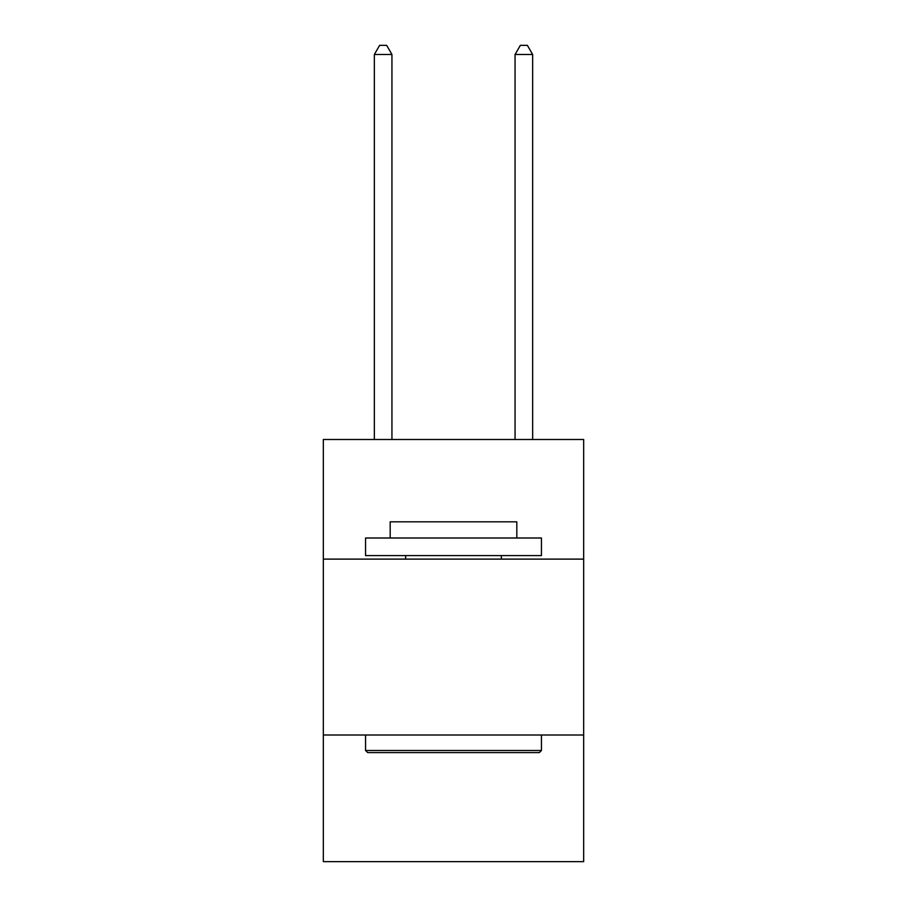 <?xml version="1.0" encoding="UTF-8"?>
<svg xmlns="http://www.w3.org/2000/svg" width="907" height="907" viewBox="0 0 907 907"><rect width="100%" height="100%" fill="white"/><g stroke="black" fill="none" stroke-linecap="round" stroke-linejoin="round"><path stroke-width="1.36" d="M583.666 559.109L583.666 439.498L323.334 439.498L323.334 559.109L583.666 559.109L583.666 861.65L323.334 861.65L323.334 559.109M583.666 735.01L323.334 735.01M367.664 752.595L365.555 750.486L541.445 750.486L539.336 752.595L367.664 752.595M541.445 537.998L541.445 555.594L365.555 555.594L365.555 537.998L541.445 537.998M390.18 537.998L390.18 521.82L516.82 521.82L516.82 537.998M541.445 735.01L541.445 750.486M365.555 735.01L365.555 750.486M501.344 555.594L501.344 559.109M405.656 555.594L405.656 559.109M391.937 439.498L391.937 54.499L374.342 54.499L374.342 439.498M374.342 54.499L379.625 45.35L386.654 45.35L391.937 54.499M532.658 439.498L532.658 54.499L515.063 54.499L515.063 439.498M515.063 54.499L520.346 45.35L527.375 45.35L532.658 54.499"/></g></svg>
